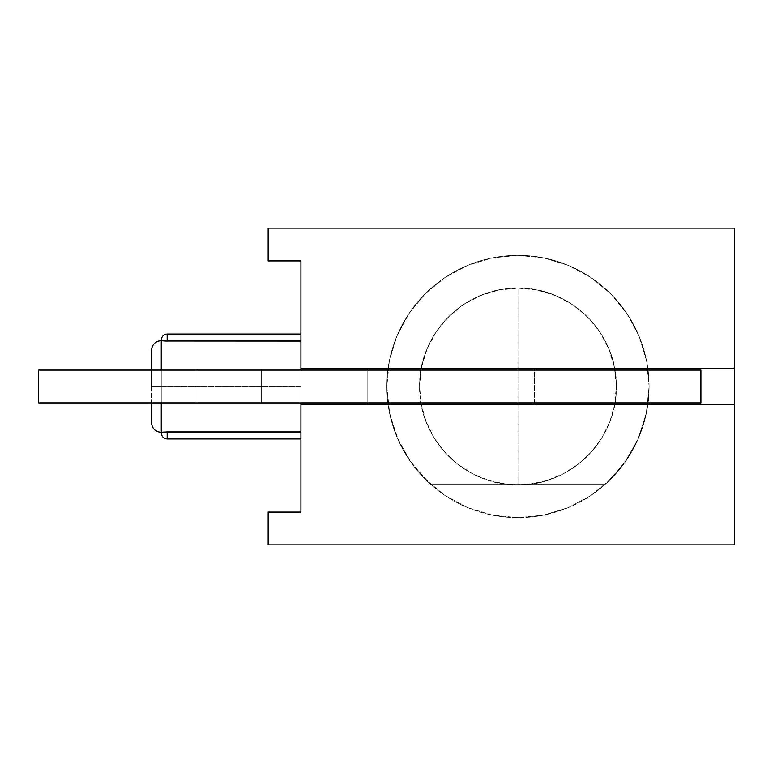 <?xml version="1.0" encoding="UTF-8"?>
<svg xmlns="http://www.w3.org/2000/svg" width="773" height="773" viewBox="0 0 773 773"><rect width="100%" height="100%" fill="white"/><g stroke="black" fill="none" stroke-linecap="round" stroke-linejoin="round"><path stroke-width="0.58" stroke-dasharray="3.87 2.9" d="M649.107 386.5A131.139 131.139 0 0 0 517.968 255.361A131.139 131.139 0 0 0 386.829 386.5A131.139 131.139 0 0 1 517.968 255.361A131.139 131.139 0 0 1 649.107 386.5L646.586 412.086L639.126 436.687L627.009 459.355L610.699 479.231L590.823 495.541L568.155 507.658L543.554 515.118L517.968 517.639L492.382 515.118L467.781 507.658L445.113 495.541L425.237 479.231L408.927 459.355L396.81 436.687L389.35 412.086L386.829 386.5L389.35 360.914L396.81 336.313L408.927 313.645L425.237 293.769L445.113 277.459L467.781 265.342L492.382 257.882L517.968 255.361L543.554 257.882L568.155 265.342L590.823 277.459L610.699 293.769L627.009 313.645L639.126 336.313L646.586 360.914L649.107 386.5A131.139 131.139 0 0 1 517.968 517.639A131.139 131.139 0 0 1 386.829 386.5A131.139 131.139 0 0 0 517.968 517.639A131.139 131.139 0 0 0 649.107 386.5L646.586 360.914L639.126 336.313L627.009 313.645L610.699 293.769L590.823 277.459L568.155 265.342L543.554 257.882L517.968 255.361L492.382 257.882L467.781 265.342L445.113 277.459L425.237 293.769L408.927 313.645L396.81 336.313L389.35 360.914L386.829 386.5L389.35 412.086L396.81 436.687L408.927 459.355L425.237 479.231L445.113 495.541L467.781 507.658L492.382 515.118L517.968 517.639L543.554 515.118L568.155 507.658L590.823 495.541L610.699 479.231L627.009 459.355L639.126 436.687L646.586 412.086L649.107 386.5A131.139 131.139 0 0 1 605.491 484.159A131.139 131.139 0 0 0 517.968 255.361A131.139 131.139 0 0 0 386.829 386.5A131.139 131.139 0 0 1 517.968 255.361A131.139 131.139 0 0 1 649.107 386.5L646.586 360.914L639.126 336.313L627.009 313.645L610.699 293.769L590.823 277.459L568.155 265.342L543.554 257.882L517.968 255.361L492.382 257.882L467.781 265.342L445.113 277.459L425.237 293.769L408.927 313.645L396.81 336.313L389.35 360.914L386.829 386.5L389.708 413.845L398.23 439.982L412.009 463.771L430.445 484.159L506.296 484.159A98.355 98.355 0 0 1 419.613 386.5A98.355 98.355 0 0 0 517.968 484.855A98.355 98.355 0 0 0 616.323 386.5A98.355 98.355 0 0 1 506.296 484.159L605.491 484.159L430.445 484.159L605.491 484.159L623.927 463.771L637.706 439.982L646.228 413.845L649.107 386.5L646.228 413.845L637.706 439.982L623.927 463.771L605.491 484.159L506.296 484.159A98.355 98.355 0 0 0 529.64 484.159L547.071 480.448L563.556 473.656L578.533 463.993L591.529 451.79L602.099 437.441L609.916 421.42L614.709 404.25L616.323 386.5C617.675 439.054 570.522 486.207 517.968 484.855L517.968 288.145C570.522 286.793 617.675 333.946 616.323 386.5L614.438 367.31L608.834 348.865L599.751 331.859L587.519 316.949L572.609 304.717L555.603 295.634L537.158 290.039L517.968 288.145L498.778 290.039L480.333 295.634L463.327 304.717L448.417 316.949L436.185 331.859L427.102 348.865L421.507 367.31L419.613 386.5L421.227 404.25L426.02 421.42L433.837 437.441L444.407 451.79L457.403 463.993L472.38 473.656L488.865 480.448L506.296 484.159L430.445 484.159A131.139 131.139 0 0 1 386.829 386.5A131.139 131.139 0 0 0 430.445 484.159L412.009 463.771L398.23 439.982L389.708 413.845L386.829 386.5L389.35 360.914L396.81 336.313L408.927 313.645L425.237 293.769L445.113 277.459L467.781 265.342L492.382 257.882L517.968 255.361L543.554 257.882L568.155 265.342L590.823 277.459L610.699 293.769L627.009 313.645L639.126 336.313L646.586 360.914L649.107 386.5M161.267 386.5L161.267 340.603L161.267 386.5L151.431 386.5L151.431 422.56L151.431 386.5L161.267 386.5L161.267 432.397L167.171 432.397C167.171 440.852 167.171 440.852 167.171 432.397L300.929 432.397L300.929 438.958L300.929 431.933L167.171 432.397L300.929 431.933L300.929 341.067L300.929 386.5L151.431 386.5L151.431 350.44L151.431 386.5L161.267 386.5L161.267 370.103L161.267 402.897L161.267 386.5L300.929 386.5L300.929 431.933L161.267 432.397L161.267 386.5M161.547 340.671L300.929 341.067L162.784 340.835M167.171 341.067L167.171 340.603C167.171 332.148 167.171 332.148 167.171 340.603L161.306 340.603M167.171 438.958L167.171 432.397M300.929 340.603L300.929 334.042L300.929 340.603L167.171 340.603L300.929 340.603L300.929 334.042L300.929 340.603M167.171 340.603L167.171 334.042M38.65 370.103L367.813 370.103L38.65 370.103L367.813 370.103L367.813 402.897L38.65 402.897L38.65 370.103L38.65 402.897L38.65 370.103L38.65 402.897L534.365 402.897L534.365 370.103L38.65 370.103L534.365 370.103L534.365 402.897L38.65 402.897L38.65 370.103L38.65 402.897L196.023 402.897L196.023 370.103L38.65 370.103L38.65 402.897L38.65 370.103L38.65 402.897L38.65 370.103L196.023 370.103L196.023 402.897L38.65 402.897L367.813 402.897L367.813 370.103L261.593 370.103L261.593 402.897L534.365 402.897L38.65 402.897L700.908 402.897L700.908 370.103L38.65 370.103M196.023 402.897L196.023 370.103L196.023 402.897L261.593 402.897L261.593 370.103L261.593 402.897L261.593 370.103L196.023 370.103L196.023 402.897L196.023 370.103L196.023 402.897L196.023 370.103L261.593 370.103L261.593 402.897L38.65 402.897L196.023 402.897M261.593 402.897L367.813 402.897L261.593 402.897L261.593 370.103L261.593 402.897L261.593 370.103L300.929 370.103L300.929 402.897L261.593 402.897M367.813 404.53L534.365 404.53L534.365 402.897L367.813 402.897L367.813 404.53L300.929 404.53L367.813 404.53L367.813 370.103L534.365 370.103L534.365 368.47L367.813 368.47L367.813 402.897L300.929 402.897L300.929 370.103L367.813 370.103L367.813 368.47L300.929 368.47L534.365 368.47L534.365 404.53L734.35 404.53L367.813 404.53M162.861 432.155L167.055 431.933M534.365 402.897L534.365 370.103L700.908 370.103L700.908 402.897L534.365 402.897M734.35 368.47L534.365 368.47L734.35 368.47M300.929 512.064L268.144 512.064L268.144 544.849L734.35 544.849L734.35 228.151L734.35 544.849L268.144 544.849L268.144 512.064L300.929 512.064L300.929 260.936L300.929 512.064M268.144 260.936L300.929 260.936L268.144 260.936L268.144 228.151L268.144 260.936M300.929 431.933L300.929 341.067L300.929 431.933M268.144 228.151L734.35 228.151L268.144 228.151M419.613 386.5C418.261 333.946 465.414 286.793 517.968 288.145L517.968 484.855C465.414 486.207 418.261 439.054 419.613 386.5A98.355 98.355 0 0 1 517.968 288.145A98.355 98.355 0 0 1 616.323 386.5A98.355 98.355 0 0 0 517.968 288.145A98.355 98.355 0 0 0 419.613 386.5"/><path stroke-width="1.16" d="M164.765 340.999L300.929 341.067L167.171 340.603C167.171 332.148 167.171 332.148 167.171 340.603L300.929 340.603L164.765 340.999M162.774 340.835L167.171 341.067M161.267 432.397L161.267 402.897L161.267 432.397C155.344 431.788 152.068 428.513 151.431 422.56L151.431 402.897L151.431 422.56M167.171 432.397L300.929 432.397L167.171 432.397C167.171 440.852 167.171 440.852 167.171 432.397L161.306 432.397L167.171 431.933L167.171 438.958C163.654 438.629 161.692 436.658 161.267 433.054M300.929 431.933L167.171 431.933L300.929 431.933M300.929 334.042L167.171 334.042L167.171 340.603M700.908 370.103L38.65 370.103L38.65 402.897L700.908 402.897L700.908 370.103L700.908 402.897L38.65 402.897L38.65 370.103L700.908 370.103M151.431 370.103L151.431 350.44L151.431 370.103M367.813 402.897L367.813 404.53L367.813 402.897M161.267 370.103L161.267 340.603L161.267 370.103M367.813 368.47L367.813 370.103L367.813 368.47M534.365 404.53L534.365 402.897L534.365 404.53M534.365 370.103L534.365 368.47L534.365 370.103M734.35 404.53L734.35 368.47L300.929 368.47L300.929 370.103L300.929 260.936L268.144 260.936L268.144 228.151L268.144 260.936L300.929 260.936L300.929 368.47L734.35 368.47L734.35 228.151L268.144 228.151L734.35 228.151L734.35 404.53L300.929 404.53L734.35 404.53L734.35 544.849L734.35 404.53M268.144 512.064L300.929 512.064L268.144 512.064L268.144 544.849L268.144 512.064M300.929 402.897L300.929 512.064L300.929 402.897M161.547 432.329L162.774 432.165L161.547 432.329M167.171 431.933L162.774 432.165M268.144 544.849L734.35 544.849L268.144 544.849M161.267 340.603L161.267 339.946L161.267 340.603C155.344 341.212 152.068 344.487 151.431 350.44M167.171 334.042C163.654 334.371 161.692 336.342 161.267 339.946M300.929 438.958L167.171 438.958"/></g></svg>

